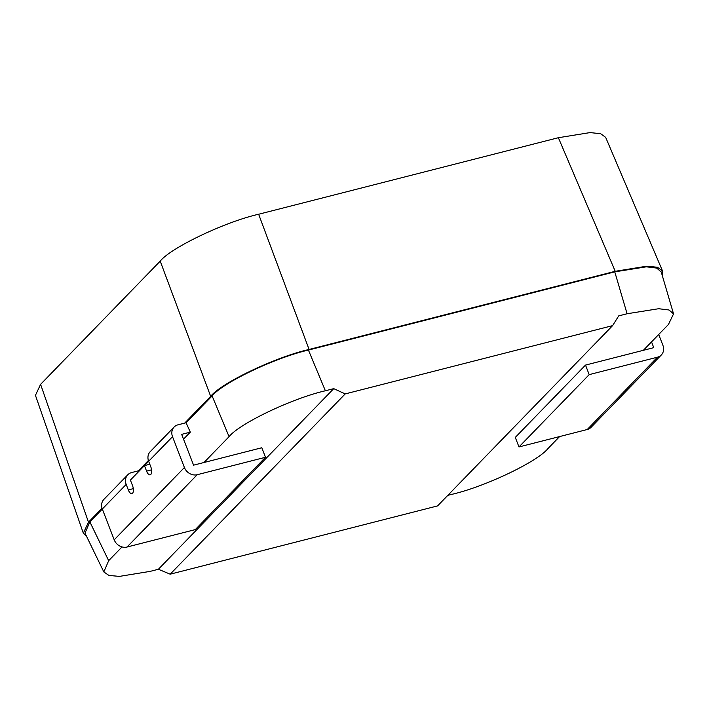 <?xml version="1.0" encoding="UTF-8"?>
<svg xmlns="http://www.w3.org/2000/svg" width="709" height="709" viewBox="0 0 709 709"><rect width="100%" height="100%" fill="white"/><g stroke="black" fill="none" stroke-linecap="round" stroke-linejoin="round"><path stroke-width="1.06" d="M40.59 384.34L88.483 522.196L83.334 533.203L35.45 395.347L40.59 384.34L160.216 261.125C170.975 247.618 225.081 221.846 258.643 214.242L558.373 137.714L589.977 132.601L600.629 133.682L605.672 137.378L662.525 270.962L657.482 267.266L646.83 266.185L615.226 271.299L558.373 137.714M122.019 546.931L108.672 560.677L103.824 571.933L85 533.133L89.848 521.877L102.318 509.027L114.202 539.824L184.411 467.506A10.511 9.111 44.2 0 0 197.244 474.702L265.494 457.278L261.816 447.742L203.979 462.507L229.078 436.655L212.115 395.941C222.661 382.7 275.526 357.522 308.424 350.069L614.765 271.848L646.333 266.823L656.694 268.082L661.231 271.981L673.55 313.883L669.004 309.984L658.643 308.725L627.084 313.75L618.727 315.877L612.594 325.635L345.203 393.912L333.744 388.647L158.382 569.265L170.178 574.184L437.577 505.907L612.594 325.635M88.483 522.196L102.043 508.22M83.334 533.203L86.613 536.456M662.286 275.571L662.525 270.962M258.643 214.242L309.089 349.466L615.226 271.299M309.089 349.466C275.526 357.061 221.421 382.833 210.662 396.349L160.216 261.125M183.525 439.146L190.313 432.153L186.086 422.75L184.677 423.113L210.662 396.349M186.086 422.75L212.115 395.941M658.723 334.48L662.906 345.327A10.511 9.111 -135.8 0 1 661.311 354.987A10.511 9.111 -135.8 0 1 657.447 357.194L587.229 429.512L518.979 446.945L515.292 437.409L585.51 365.091L643.347 350.317L668.445 324.465L673.55 313.883M447.813 495.361L451.722 494.368C484.619 486.915 537.484 461.736 548.03 448.487L559.605 436.567M144.476 465.609L148.66 461.302A10.511 9.111 -135.8 0 1 150.255 451.624L174.13 427.031A10.511 9.111 44.2 0 0 172.526 436.691L184.411 467.506M103.824 571.933L108.911 575.424L119.36 576.399L150.033 571.401L158.382 569.265M333.744 388.647L325.387 390.783C292.498 398.236 239.633 423.415 229.078 436.655M127.788 474.764A10.511 9.111 44.2 0 0 126.184 484.424L102.318 509.009A10.511 9.111 -135.8 0 1 103.922 499.349L127.788 474.764A10.511 9.111 44.2 0 1 131.652 472.549L138.335 470.838L148.385 460.495M138.335 470.838L139.708 470.492M345.203 393.912L170.178 574.184M184.677 423.113L177.994 424.815A10.511 9.111 44.2 0 0 174.13 427.031M190.313 432.153L181.672 434.36L193.566 465.166L203.979 462.507M126.184 484.424L128.311 489.928A6.062 2.668 -104.3 0 0 131.918 493.632A6.062 2.668 -104.3 0 0 132.521 485.585L130.394 480.082L144.441 465.618L146.568 471.122A6.062 2.668 -104.3 0 0 150.175 474.826A6.062 2.668 -104.3 0 0 150.778 466.779L148.651 461.275L172.526 436.691M144.441 465.618L149.803 464.253M197.244 474.702L127.035 547.02L195.285 529.596L265.494 457.278M127.035 547.02A10.511 9.111 -135.8 0 1 114.202 539.824M651.536 341.88L653.76 347.658L643.347 350.317M518.979 446.945L589.188 374.627L585.51 365.091M657.447 357.194L589.188 374.627M587.229 429.512A10.511 9.111 44.2 0 0 591.093 427.305L661.311 354.987M89.848 521.877L108.672 560.677M627.084 313.75L614.765 271.848M308.424 350.069L325.387 390.783M128.311 489.928L133.301 488.652M146.568 471.122L151.558 469.845"/></g></svg>
